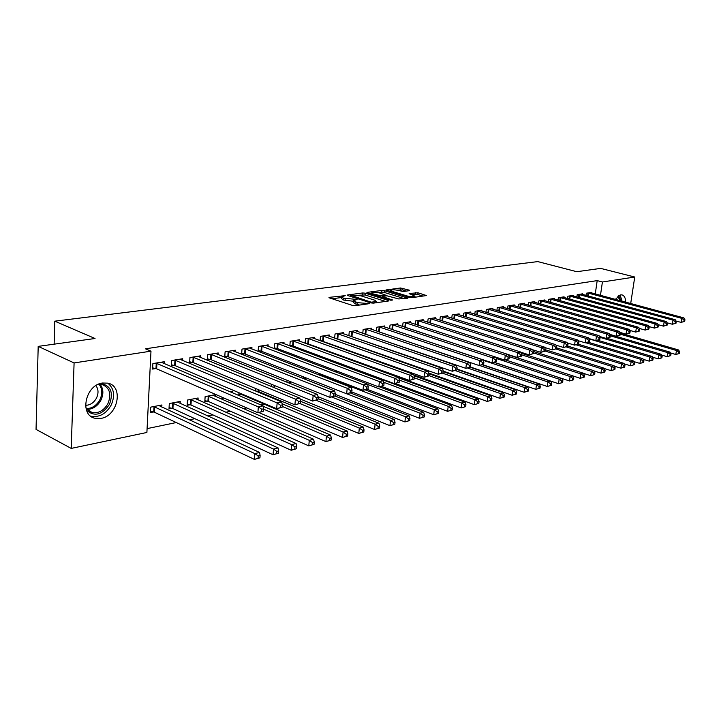 <?xml version="1.0" encoding="UTF-8"?>
<svg xmlns="http://www.w3.org/2000/svg" width="721" height="721" viewBox="0 0 721 721"><rect width="100%" height="100%" fill="white"/><g stroke="black" fill="none" stroke-linecap="round" stroke-linejoin="round"><path stroke-width="1.08" d="M345.233 295.655L329.524 297.322L328.992 297.494L329.461 297.908L352.605 305.461L355.237 305.695L369.467 303.622L357.192 302.64L353.669 300.648L357.066 299.458L343.313 298.161L341.79 296.827L345.233 295.655M615.283 299.368L620.664 294.871L621.944 294.88C624.314 295.547 625.576 297.98 625.72 302.189M101.003 418.387L95.172 418.297C79.094 415.458 85.285 384.987 102.427 383.022L107.817 383.157C123.868 386.068 118.019 415.936 101.003 418.387M409.348 290.68L409.258 290.139L400.479 287.994L385.987 289.986L409.465 297.449L411.961 297.683L426.363 295.556L417.973 292.771L409.14 293.51L414.981 296.214C413.358 296.908 410.754 296.836 407.167 295.989L392.044 291.347L390.692 290.284C392.314 289.599 394.901 289.671 398.443 290.491L403.39 291.482L409.348 290.68M595.267 293.961L597.195 280.622L145.435 348.82L150.986 351.154L146.895 432.465L71.208 448.408L74.092 362.933L150.986 351.154M597.195 280.622L602.414 281.983L634.741 277.026L630.695 303.532M71.208 448.408L36.05 429.401L38.195 346.377L95.028 338.5L54.796 321.169L537.785 261.597L576.773 271.709L600.656 268.392L634.741 277.026M38.195 346.377L74.092 362.933M365.232 293.186L362.717 292.96L347.729 294.934L347.225 295.096L347.702 295.502L370.81 302.892L373.397 303.135L388.34 301.017L388.799 300.864L388.286 300.432L365.232 293.186L365.06 294.952L358.49 295.259M367.404 292.347L381.905 290.437L384.374 290.662L407.888 298.17L398.785 298.954L386.853 295.79L382.256 296.511L392.584 300.008L390.854 300.251L367.413 292.897L366.926 292.501L367.404 292.347L367.35 292.879M54.796 321.169L54.129 344.169M582.613 294.474L582.712 293.808L577.197 294.7L576.881 296.944M564.002 297.53L564.092 296.827L558.369 297.755L558.045 300.116M544.652 300.711L544.752 299.963L538.803 300.927L538.47 303.424M524.537 304.01L524.636 303.235L518.444 304.235L518.102 306.867M503.591 307.452L503.7 306.632L497.247 307.678L496.904 310.454M481.781 311.039L481.889 310.174L475.166 311.265L474.815 314.203M459.043 314.789L459.151 313.86L452.139 314.996L451.779 318.123M435.313 318.691L435.421 317.709L428.103 318.898L427.742 322.215M424.687 354.218L424.209 354.462M410.537 322.783L410.646 321.737L402.994 322.972L402.624 326.505M399.101 360.347L399.028 361.005M384.626 327.055L384.735 325.937L376.732 327.235L376.362 331.011M373.992 368.494L374.794 368.332M372.802 367.061L372.712 368.025M357.517 331.534L357.625 330.344L349.252 331.696L348.874 335.734M350.253 336.211L351.082 336.076M350.541 368.539L352.614 368.143M354.002 368.656L353.957 369.179M329.118 336.229L329.227 334.95L320.439 336.374L320.07 340.7M321.07 341.06L322.404 340.844M318.43 374.74L321.133 374.217M299.332 341.159L299.44 339.78L290.221 341.285L289.851 345.936M290.437 346.152L292.32 345.846M287.949 380.634L287.048 380.805L286.931 382.238M268.059 346.341L268.167 344.863L258.478 346.431L258.109 351.46M258.244 351.506L260.732 351.091M256.856 391.566L257.748 391.395M255.396 388.421L255.216 390.881M235.181 351.794L235.289 350.199L225.096 351.848L224.754 357.075L227.512 356.616M222.086 397.226L222.005 398.434L223.979 398.046M230.125 391.8L232.468 391.35L232.378 392.765M200.582 357.553L200.69 355.814L189.947 357.562L189.632 362.915L192.543 362.429M197.996 399.903L198.113 397.983L187.451 400.047L187.136 405.301L190.029 404.733M164.109 363.627L164.208 361.735L152.879 363.573L152.6 369.071L155.673 368.557M161.792 407.068L161.91 404.977L150.662 407.149L150.392 412.538L153.438 411.943M147.093 428.616L176.284 422.551M189.299 419.838L194.859 418.685M207.783 415.999L212.938 414.926M225.763 412.259L230.549 411.258M243.274 408.618L246.699 407.906M260.921 404.95L264.4 404.22M279.586 401.065L280.685 400.831M382.265 379.706L383.212 379.507M396.514 376.741L397.496 376.542M180.133 403.445L180.25 401.435L169.3 403.553L169.011 408.87L171.977 408.293M182.584 360.545L182.692 358.734L171.661 360.527L171.364 365.953L174.356 365.448M215.39 396.469L215.516 394.621L205.124 396.631L204.8 401.822L207.612 401.273M218.102 354.633L218.211 352.966L207.756 354.669L207.423 359.959L210.262 359.482M238.948 392.729L238.786 395.126L241.454 394.603M251.827 349.036L251.935 347.495L242.004 349.108L241.643 354.263L244.338 353.822M271.438 384.275L271.267 386.474M283.885 343.719L284.002 342.295L274.548 343.827L274.178 348.658M274.539 348.802L276.72 348.432M304.767 377.38L302.225 378.165M314.401 338.663L314.518 337.338L305.515 338.798L305.145 343.286M305.947 343.584L307.543 343.313M334.697 371.603L337.077 371.144M343.484 333.85L343.593 332.615L335.013 334.012L334.643 338.185M335.842 338.609L336.905 338.428M359.689 371.315L360.644 371.126M359.211 370.594L359.157 371.117M365.971 365.556L367.719 365.223L367.629 366.169M371.225 329.263L371.342 328.118L363.15 329.443L362.78 333.336M364.33 333.877L364.916 333.778M386.095 363.645L386.014 364.456M397.722 324.892L397.839 323.81L390.016 325.081L389.646 328.731M411.808 357.156L411.754 357.679M423.056 320.719L423.173 319.7L415.684 320.917L415.323 324.333M437.539 351.731L438.08 351.632M447.308 316.717L447.417 315.762L440.252 316.925L439.891 320.142M470.534 312.896L470.642 311.995L463.774 313.112L463.423 316.14M492.803 309.228L492.903 308.381L486.324 309.453L485.972 312.31M514.172 305.713L514.271 304.911L507.954 305.938L507.611 308.642M534.694 302.342L534.793 301.585L528.718 302.568L528.385 305.127M554.422 299.107L554.521 298.377L548.681 299.332L548.357 301.757M573.393 295.989L573.492 295.304L567.878 296.214L567.553 298.521M591.662 292.987L591.752 292.338L586.344 293.213L586.038 295.403M600.458 295.367L602.414 281.983M620.781 332.624L620.024 332.778M341.745 297.313L341.628 298.629L343.151 299.963L343.313 298.161M353.605 301.297L343.151 299.963M353.623 301.135L353.497 302.459L355.074 303.829L355.246 302.009M359.716 305.064L355.074 303.829M341.727 297.494L332.102 298.773M385.546 301.414L365.06 294.952M350.911 295.304L371.171 302.18L376.371 301.567L374.74 300.197L360.897 295.808L350.911 295.304M370.044 293.726L371.712 293.501M378.137 292.645L381.733 292.167L381.905 290.437M404.625 298.719L384.194 292.402L381.733 292.167M379.715 293.023C376.11 292.176 373.469 292.113 371.775 292.825L373.099 293.907L380.922 295.799L385.519 295.087L379.715 293.023M423.083 296.106L417.783 294.492L412.241 294.7M406.482 291.068L402.724 289.923L396.965 290.139M390.62 290.987L389.106 291.185M259.939 457.826L260.11 455.519L258.226 455.987L258.055 458.295L259.939 457.826L254.423 459.403L254.846 453.617L259.569 452.464L158.89 405.562M150.455 411.249L154.393 412.223L254.423 459.403L258.055 458.295M153.717 406.563L254.846 453.617L258.226 455.987M259.569 452.464L260.11 455.519M263.462 411.195L263.643 408.843L261.741 409.249L261.57 411.601L263.462 411.195L257.893 412.763L258.325 406.86L155.952 363.078M261.741 409.249L258.325 406.86L263.084 405.869L161.171 362.23M261.57 411.601L257.893 412.763L156.637 368.828L152.663 367.89M263.643 408.843L263.084 405.869M278.495 453.212L278.676 450.931L276.846 451.382L276.666 453.662L278.495 453.212L273.061 454.753L273.511 449.057L278.099 447.939L177.312 402.003M169.075 407.617L172.923 408.573L273.061 454.753L276.666 453.662M172.274 402.976L273.511 449.057L276.846 451.382M278.099 447.939L278.676 450.931M296.529 448.723L296.719 446.479L294.934 446.921L294.745 449.165L296.529 448.723L291.185 450.246L291.644 444.623L296.097 443.532L195.247 398.542M187.208 404.093L190.975 405.004L291.185 450.246L294.745 449.165M190.344 399.488L291.644 444.623L294.934 446.921M296.097 443.532L296.719 446.479M282.163 407.212L282.344 404.887L280.496 405.274L280.316 407.608L282.163 407.212L276.675 408.753L277.134 402.931L174.653 360.04M280.496 405.274L277.134 402.931L281.749 401.967L179.736 359.22M280.316 407.608L276.675 408.753L175.311 365.718L171.427 364.817M282.344 404.887L281.749 401.967M300.324 403.336L300.513 401.047L298.719 401.426L298.53 403.724L300.324 403.336L294.925 404.851L295.394 399.119L192.858 357.084M298.719 401.426L295.394 399.119L299.882 398.181L197.806 356.282M298.53 403.724L294.925 404.851L193.498 362.69L189.695 361.816M300.513 401.047L299.882 398.181M100.625 383.437C110.782 385.501 113.729 392.467 109.457 404.346C102.121 414.99 94.478 416.981 86.529 410.303M85.844 407.825L92.027 412.592C98.552 413.539 103.851 410.546 107.925 403.616C111.683 394.072 109.745 387.718 102.121 384.545L98.155 384.374M95.884 385.636C98.498 389.133 98.696 393.296 96.47 398.109C93.784 402.832 90.143 405.229 85.547 405.31M90.558 416.035L91.414 416.278C99.516 417.459 106.095 413.746 111.151 405.139C115.243 395.73 114.116 388.403 107.789 383.148M622.088 301.207L620.123 295.006M618.636 295.727L621.187 300.963M620.078 300.666L617.843 296.322M314.059 444.361L314.248 442.144L312.517 442.577L312.328 444.794L314.059 444.361L308.795 445.866L309.273 440.315L313.599 439.251L212.722 395.162M204.872 400.651L208.558 401.534L308.795 445.866L312.328 444.794M207.945 396.09L309.273 440.315L312.517 442.577M313.599 439.251L314.248 442.144M331.101 440.125L331.3 437.935L329.614 438.35L329.416 440.54L331.101 440.125L325.919 441.603L326.415 436.124L330.624 435.087L263.156 406.274M258.893 412.547L325.919 441.603L329.416 440.54M263.616 409.168L326.415 436.124L329.614 438.35M330.624 435.087L331.3 437.935M317.97 399.578L318.168 397.316L316.42 397.686L316.222 399.948L317.97 399.578L312.653 401.065L313.148 395.405L210.595 354.209M316.42 397.686L313.148 395.405L317.501 394.495L215.408 353.425M316.222 399.948L312.653 401.065L211.208 359.743L207.486 358.887M318.168 397.316L317.501 394.495M335.121 395.919L335.328 393.684L333.634 394.045L333.426 396.28L335.121 395.919L329.894 397.388L330.398 391.8L227.863 351.406M333.634 394.045L330.398 391.8L334.634 390.908L232.559 350.64M333.426 396.28L329.894 397.388L228.458 356.868L224.817 356.048M335.328 393.684L334.634 390.908M347.675 435.998L347.882 433.835L346.242 434.24L346.044 436.403L347.675 435.998L342.574 437.449L343.088 432.041L347.18 431.041L282.118 403.778M238.858 394.026L242.391 394.865L342.574 437.449L346.044 436.403M282.226 406.419L343.088 432.041L346.242 434.24M347.18 431.041L347.882 433.835M351.812 392.359L352.019 390.151L350.37 390.503L350.163 392.711L351.812 392.359L346.666 393.801L347.18 388.295L244.698 348.667M350.37 390.503L347.18 388.295L351.298 387.429L249.277 347.928M350.163 392.711L346.666 393.801L245.275 354.065L241.715 353.272M352.019 390.151L351.298 387.429M363.817 431.987L364.024 429.851L362.429 430.239L362.221 432.384L363.817 431.987L358.788 433.42L359.31 428.076L363.294 427.102L300.495 401.273M255.216 390.836L258.668 391.647L358.788 433.42L362.221 432.384M299.963 403.553L359.31 428.076L362.429 430.239M363.294 427.102L364.024 429.851M368.043 388.898L368.26 386.726L366.656 387.06L366.439 389.241L368.043 388.898L362.969 390.322L363.501 384.879L261.11 346.008M366.656 387.06L363.501 384.879L367.512 384.041L265.571 345.287M366.439 389.241L362.969 390.322L261.669 351.334L258.181 350.559M368.26 386.726L367.512 384.041M379.525 428.076L379.742 425.967L378.183 426.354L377.975 428.463L379.525 428.076L374.578 429.491L375.1 424.209L378.985 423.263L318.051 398.65M300.053 398.956L374.578 429.491L377.975 428.463M316.195 400.308L375.1 424.209L378.183 426.354M378.985 423.263L379.742 425.967M383.842 385.528L384.059 383.383L382.5 383.707L382.283 385.861L383.842 385.528L378.849 386.934L379.39 381.553L277.116 343.412M382.5 383.707L379.39 381.553L383.293 380.742L281.46 342.7M382.283 385.861L378.849 386.934L277.648 348.676L274.232 347.919M384.059 383.383L383.293 380.742M394.82 424.272L395.045 422.191L393.531 422.56L393.315 424.642L394.82 424.272L389.944 425.66L390.485 420.451L394.27 419.523L334.986 395.991M318.024 396.712L389.944 425.66L393.315 424.642M331.678 397.01L390.485 420.451L393.531 422.56M394.27 419.523L395.045 422.191M399.227 382.247L399.452 380.129L397.929 380.445L397.704 382.572L399.227 382.247L394.306 383.635L394.856 378.327L292.726 340.871M397.929 380.445L394.856 378.327L398.659 377.525L296.971 340.186M397.704 382.572L394.306 383.635L293.249 346.08L289.896 345.341M399.452 380.129L398.659 377.525M409.726 420.559L409.952 418.504L408.474 418.865L408.257 420.929L409.726 420.559L404.923 421.929L405.472 416.783L409.158 415.882L350.487 392.99M335.265 394.378L404.923 421.929L408.257 420.929M346.774 393.783L405.472 416.783L408.474 418.865M409.158 415.882L409.952 418.504M414.205 379.057L414.44 376.957L412.953 377.272L412.727 379.372L414.205 379.057L409.357 380.418L409.925 375.172L307.957 338.401M412.953 377.272L409.925 375.172L413.629 374.397L312.103 337.734M412.727 379.372L409.357 380.418L305.181 342.835M414.44 376.957L413.629 374.397M424.254 416.945L424.48 414.917L423.047 415.269L422.821 417.306L424.254 416.945L419.514 418.297L420.073 413.214L423.669 412.331L365.123 389.863M351.848 391.972L419.514 418.297L422.821 417.306M319.466 374.541L420.073 413.214L423.047 415.269M423.669 412.331L424.48 414.917M428.806 375.938L429.04 373.866L427.598 374.172L427.364 376.245L428.806 375.938L424.029 377.281L424.597 372.108L322.828 335.986M427.598 374.172L424.597 372.108L428.211 371.351L326.874 335.328M427.364 376.245L424.029 377.281L320.097 340.375M429.04 373.866L428.211 371.351M438.413 413.421L438.638 411.421L437.241 411.763L437.016 413.773L438.413 413.421L433.736 414.755L434.303 409.735L437.809 408.879L379.408 386.807M367.277 389.313L433.736 414.755L437.016 413.773M367.62 384.437L434.303 409.735L437.241 411.763M437.809 408.879L438.638 411.421M443.036 372.901L443.271 370.864L441.865 371.162L441.631 373.208L443.036 372.901L438.323 374.235L438.9 369.116L337.338 333.634M441.865 371.162L438.9 369.116L442.424 368.377L341.294 332.994M441.631 373.208L438.323 374.235L334.661 337.978M443.271 370.864L442.424 368.377M452.22 409.988L452.455 408.005L451.085 408.338L450.859 410.33L452.22 409.988L447.615 411.303L448.192 406.338L451.607 405.499L351.839 368.287M381.463 386.375L447.615 411.303L450.859 410.33M383.743 382.274L448.192 406.338L451.085 408.338M451.607 405.499L452.455 408.005M456.907 369.945L457.141 367.926L455.771 368.215L455.537 370.243L456.907 369.945L452.256 371.252L452.851 366.196L351.524 331.336M455.771 368.215L452.851 366.196L456.276 365.484L355.381 330.705M455.537 370.243L452.256 371.252L348.883 335.644M457.141 367.926L456.276 365.484M465.694 406.635L465.928 404.679L464.594 405.004L464.36 406.968L465.694 406.635L461.143 407.933L461.728 403.03L465.063 402.21L398.776 377.921M395.171 383.446L461.143 407.933L464.36 406.968M399.443 380.12L461.728 403.03L464.594 405.004M465.063 402.21L465.928 404.679M470.434 367.061L470.678 365.069L469.335 365.349L469.101 367.35L470.434 367.061L465.856 368.35L466.451 363.357L365.367 329.082M469.335 365.349L466.451 363.357L469.795 362.654L369.143 328.47M469.101 367.35L465.856 368.35L362.861 333.372M470.678 365.069L469.795 362.654M478.834 403.372L479.077 401.426L477.771 401.75L477.536 403.697L478.834 403.372L474.346 404.652L474.941 399.795L478.194 399.001L414.088 375.848M372.721 367.908L474.346 404.652L477.536 403.697M414.341 377.831L474.941 399.795L477.771 401.75M478.194 399.001L479.077 401.426M483.638 364.249L483.881 362.275L482.574 362.546L482.331 364.529L483.638 364.249L479.114 365.52L479.717 360.581L378.904 326.883M482.574 362.546L479.717 360.581L482.98 359.896L382.59 326.289M482.331 364.529L479.114 365.52L377.155 331.272M483.881 362.275L482.98 359.896M491.668 400.173L491.902 398.262L490.631 398.569L490.397 400.497L491.668 400.173L487.234 401.444L487.838 396.64L491.01 395.865L429.013 373.802M413.809 374.965L487.234 401.444L490.397 400.497M428.851 375.569L487.838 396.64L490.631 398.569M491.01 395.865L491.902 398.262M496.517 361.5L496.76 359.554L495.489 359.815L495.246 361.771L496.517 361.5L492.055 362.762L492.659 357.877L392.134 324.738M495.489 359.815L492.659 357.877L495.85 357.21L395.739 324.153M495.246 361.771L492.055 362.762L391.124 329.227M496.76 359.554L495.85 357.21M504.186 397.064L504.43 395.162L503.195 395.469L502.952 397.37L504.186 397.064L499.824 398.307L500.428 393.567L503.528 392.801L443.181 371.621M428.77 373.054L499.824 398.307L502.952 397.37M442.505 373.163L500.428 393.567L503.195 395.469M503.528 392.801L504.43 395.162M509.089 358.824L509.332 356.895L508.089 357.156L507.845 359.085L509.089 358.824L504.682 360.058L505.295 355.237L405.067 322.638M508.089 357.156L505.295 355.237L508.413 354.588L408.591 322.071M507.845 359.085L504.682 360.058L404.796 327.226M509.332 356.895L508.413 354.588M516.425 394.017L516.669 392.143L515.461 392.44L515.209 394.315L516.425 394.017L512.108 395.252L512.721 390.557L515.749 389.818L456.97 369.458M443.244 371.099L512.108 395.252L515.209 394.315M455.302 370.603L512.721 390.557L515.461 392.44M515.749 389.818L516.669 392.143M521.364 356.201L521.616 354.29L520.4 354.552L520.147 356.462L521.364 356.201L517.02 357.427L517.642 352.659L417.72 320.584M520.4 354.552L517.642 352.659L520.679 352.019L421.163 320.025M520.147 356.462L517.02 357.427L508.431 354.633M521.616 354.29L520.679 352.019M528.376 391.043L528.619 389.187L527.439 389.484L527.186 391.341L528.376 391.043L524.113 392.26L524.726 387.619L527.691 386.898L470.11 367.214M457.015 369.044L524.113 392.26L527.186 391.341M467.505 367.998L524.726 387.619L527.439 389.484M527.691 386.898L528.619 389.187M533.351 353.641L533.603 351.758L532.422 352.01L532.17 353.894L533.351 353.641L529.061 354.858L529.692 350.136L430.086 318.574M532.422 352.01L529.692 350.136L532.657 349.514L433.456 318.033M532.17 353.894L529.061 354.858L520.742 352.181M533.603 351.758L532.657 349.514M540.047 388.141L540.299 386.303L539.146 386.591L538.893 388.43L540.047 388.141L535.847 389.34L536.469 384.744L539.353 384.041L482.385 364.817M470.443 367.007L535.847 389.34L538.893 388.43M479.447 365.448L536.469 384.744L539.146 386.591M539.353 384.041L540.299 386.303M545.067 351.145L545.319 349.279L544.166 349.523L543.913 351.397L545.067 351.145L540.831 352.344L541.462 347.675L442.189 316.609M544.166 349.523L541.462 347.675L544.364 347.071L445.488 316.077M543.913 351.397L540.831 352.344L532.774 349.784M545.319 349.279L544.364 347.071M551.466 385.302L551.718 383.482L550.583 383.761L550.33 385.582L551.466 385.302L547.311 386.483L547.933 381.941L550.763 381.256L494.002 362.339M482.673 364.691L547.311 386.483L550.33 385.582M483.124 360.284L547.933 381.941L550.583 383.761M550.763 381.256L551.718 383.482M556.513 348.703L556.774 346.864L555.639 347.098L555.386 348.946L556.513 348.703L552.331 349.883L552.971 345.269L454.041 314.689M555.639 347.098L552.971 345.269L555.801 344.674L457.267 314.167M555.386 348.946L552.331 349.883L544.526 347.441M556.774 346.864L555.801 344.674M562.623 382.527L562.876 380.724L561.767 381.003L561.515 382.797L562.623 382.527L558.523 383.698L559.154 379.201L561.911 378.525L505.367 359.914M494.245 362.293L558.523 383.698L561.515 382.797M496.336 358.472L559.154 379.201L561.767 381.003M561.911 378.525L562.876 380.724M567.706 346.314L567.968 344.494L566.859 344.728L566.598 346.558L567.706 346.314L563.579 347.486L564.21 342.917L465.631 312.806M566.859 344.728L564.21 342.917L566.985 342.34L468.794 312.292M566.598 346.558L563.579 347.486L556.008 345.143M567.968 344.494L566.985 342.34M573.537 379.805L573.79 378.029L572.708 378.3L572.456 380.075L573.537 379.805L569.482 380.967L570.113 376.515L572.816 375.857L508.566 354.966M505.448 359.896L569.482 380.967L572.456 380.075M509.242 356.67L570.113 376.515L572.708 378.3M572.816 375.857L573.79 378.029M578.648 343.989L578.909 342.178L577.827 342.412L577.566 344.214L578.648 343.989L574.565 345.134L575.205 340.618L476.987 310.967M577.827 342.412L575.205 340.618L577.918 340.051L480.078 310.463M577.566 344.214L574.565 345.134L567.238 342.899M578.909 342.178L577.918 340.051M584.208 377.155L584.461 375.398L583.406 375.659L583.154 377.416L584.208 377.155L580.207 378.3L580.838 373.893L583.487 373.253L521.175 353.227M572.835 375.902L580.207 378.3L583.154 377.416M521.553 354.786L580.838 373.893L583.406 375.659M583.487 373.253L584.461 375.398M589.345 341.7L589.607 339.915L588.552 340.141L588.291 341.925L589.345 341.7L585.317 342.845L585.966 338.374L488.108 309.165M588.552 340.141L585.966 338.374L588.615 337.816L491.136 308.669M588.291 341.925L585.317 342.845L578.215 340.7M589.607 339.915L588.615 337.816M594.654 374.55L594.906 372.811L593.879 373.072L593.617 374.812L594.654 374.55L590.697 375.686L591.337 371.333L593.924 370.693L533.495 351.497M583.55 373.388L590.697 375.686L593.617 374.812M533.459 352.884L591.337 371.333L593.879 373.072M593.924 370.693L594.906 372.811M599.818 339.474L600.079 337.707L599.043 337.924L598.781 339.69L599.818 339.474L595.834 340.6L596.483 336.175L498.995 307.389M599.043 337.924L596.483 336.175L599.07 335.635L501.969 306.912M598.781 339.69L595.834 340.6L588.958 338.546M600.079 337.707L599.07 335.635M604.874 372.009L605.135 370.288L604.117 370.54L603.865 372.261L604.874 372.009L600.963 373.127L601.602 368.819L604.135 368.197L545.265 349.703M594.032 370.927L600.963 373.127L603.865 372.261M545.085 351.01L601.602 368.819L604.117 370.54M604.135 368.197L605.135 370.288M610.056 337.284L610.317 335.535L609.308 335.752L609.047 337.5L610.056 337.284L606.118 338.401L606.776 334.021L509.666 305.659M609.308 335.752L606.776 334.021L609.308 333.49L512.577 305.19M609.047 337.5L606.118 338.401L599.457 336.428M610.317 335.535L609.308 333.49M614.878 369.522L615.139 367.818L614.148 368.061L613.886 369.774L614.878 369.522L611.011 370.63L611.66 366.358L614.139 365.754L556.63 347.882M604.288 368.512L611.011 370.63L613.886 369.774M555.882 348.973L611.66 366.358L614.148 368.061M614.139 365.754L615.139 367.818M620.078 335.148L620.348 333.417L619.348 333.625L619.087 335.364L620.078 335.148L616.194 336.247L616.843 331.912L520.12 303.965M619.348 333.625L616.843 331.912L619.33 331.399L522.968 303.505M619.087 335.364L616.194 336.247L609.741 334.364M620.348 333.417L619.33 331.399M624.674 367.088L624.936 365.394L623.962 365.637L623.701 367.331L624.674 367.088L620.853 368.179L621.502 363.952L623.926 363.357L567.742 346.08M614.328 366.151L620.853 368.179L623.701 367.331M566.237 346.918L621.502 363.952L623.962 365.637M623.926 363.357L624.936 365.394M629.893 333.057L630.154 331.345L629.19 331.552L628.919 333.264L629.893 333.057L626.044 334.147L626.702 329.858L530.368 302.297M629.19 331.552L626.702 329.858L629.136 329.344L533.161 301.847M628.919 333.264L626.044 334.147L619.799 332.336M630.154 331.345L629.136 329.344M634.264 364.7L634.525 363.024L633.579 363.258L633.317 364.934L634.264 364.7L630.487 365.781L631.136 361.6L633.516 361.014L578.188 344.178M624.161 363.835L630.487 365.781L633.317 364.934M576.106 344.809L631.136 361.6L633.579 363.258M633.516 361.014L634.525 363.024M639.5 331.011L639.77 329.308L638.815 329.515L638.554 331.209L639.5 331.011L635.697 332.084L636.355 327.839L540.417 300.666M638.815 329.515L636.355 327.839L638.743 327.343L543.156 300.224M638.554 331.209L635.697 332.084L629.649 330.353M639.77 329.308L638.743 327.343M643.664 362.366L643.925 360.707L642.988 360.933L642.726 362.591L643.664 362.366L639.924 363.429L640.572 359.283L642.907 358.716L588.12 342.214M633.786 361.563L639.924 363.429L642.726 362.591M585.785 342.745L640.572 359.283L642.988 360.933M642.907 358.716L643.925 360.707M648.909 329.001L649.179 327.325L648.242 327.514L647.981 329.2L648.909 329.001L645.151 330.065L645.809 325.856L550.258 299.071M648.242 327.514L645.809 325.856L648.143 325.369L552.953 298.638M647.981 329.2L645.151 330.065L639.293 328.406M649.179 327.325L648.143 325.369M652.865 360.076L653.127 358.436L652.217 358.661L651.955 360.302L652.865 360.076L649.17 361.131L649.819 357.021L652.108 356.462L597.61 340.213M643.222 359.337L649.17 361.131L651.955 360.302M589.111 338.879L649.819 357.021L652.217 358.661M652.108 356.462L653.127 358.436M658.129 327.037L658.39 325.369L657.48 325.568L657.219 327.235L658.129 327.037L654.416 328.091L655.074 323.927L559.92 297.503M657.48 325.568L655.074 323.927L657.354 323.45L562.56 297.079M657.219 327.235L654.416 328.091L648.738 326.496M658.39 325.369L657.354 323.45M661.887 357.832L662.148 356.201L661.256 356.426L660.995 358.049L661.887 357.832L658.228 358.878L658.886 354.813L661.121 354.263L606.866 338.239M652.46 357.147L658.228 358.878L660.995 358.049M599.908 337.347L658.886 354.813L661.256 356.426M661.121 354.263L662.148 356.201M667.159 325.108L667.421 323.459L666.528 323.648L666.267 325.297L667.159 325.108L663.482 326.153L664.149 322.026L569.401 295.961M666.528 323.648L664.149 322.026L666.384 321.557L571.978 295.547M666.267 325.297L663.482 326.153L657.994 324.621M667.421 323.459L666.384 321.557M670.728 355.633L670.99 354.02L670.115 354.236L669.845 355.85L670.728 355.633L667.114 356.661L667.763 352.632L669.962 352.1L609.813 334.508M661.518 355.011L667.114 356.661L669.845 355.85M610.281 335.788L667.763 352.632L670.115 354.236M669.962 352.1L670.99 354.02M676.01 323.224L676.271 321.593L675.397 321.773L675.135 323.414L676.01 323.224L672.369 324.252L673.035 320.169L578.693 294.456M675.397 321.773L673.035 320.169L675.235 319.709L581.225 294.042M675.135 323.414L672.369 324.252L667.051 322.783M676.271 321.593L675.235 319.709M679.389 353.47L679.651 351.875L678.794 352.091L678.533 353.687L679.389 353.47L675.82 354.498L676.469 350.505L678.623 349.982L620.159 333.039M670.395 352.902L675.82 354.498L678.533 353.687M620.231 334.174L676.469 350.505L678.794 352.091M678.623 349.982L679.651 351.875M684.68 321.377L684.95 319.754L684.094 319.935L683.823 321.557L684.68 321.377L681.084 322.395L681.751 318.349L587.813 292.978M684.094 319.935L681.751 318.349L683.905 317.898L590.301 292.573M683.823 321.557L681.084 322.395L675.938 320.989M684.95 319.754L683.905 317.898M343.367 296.304L343.439 295.493M367.214 304.01L367.295 303.153M355.183 300.125L355.264 299.287M345.062 300.585L345.224 298.773M353.317 301.342L353.479 299.53M357.021 304.46L357.192 302.64M365.43 304.262L365.511 303.397M329.47 297.917L329.524 297.322M388.222 301.036L388.286 300.432M347.684 295.493L347.729 294.934M362.546 294.718L362.717 292.96M350.821 296.502L350.902 295.709M371.099 302.973L371.171 302.18M372.901 303.171L372.982 302.351M374.749 302.937L374.83 302.09M384.194 292.402L384.374 290.662M407.293 298.341L407.356 297.746M382.689 297.692L382.761 296.926M373.027 294.664L373.099 293.907M378.336 296.322L378.408 295.565M380.796 297.097L380.922 295.799M384.978 296.052L385.059 295.231M391.972 292.068L392.044 291.347M407.095 296.719L407.167 295.989M409.519 293.871L409.573 293.366M415.341 294.267L415.521 292.546M417.783 294.492L417.973 292.771M425.76 295.727L425.823 295.141M386.384 290.347L386.438 289.842M400.299 289.698L400.479 287.994M402.724 289.923L402.904 288.22M409.204 290.698L409.258 290.139M153.753 412.015L154.024 406.635M154.393 412.223L154.673 406.842M156.926 363.339L156.637 368.828M156.268 363.141L155.988 368.629M172.283 408.356L172.58 403.048M172.923 408.573L173.22 403.255M190.335 404.805L190.65 399.56M190.975 405.004L191.29 399.758M175.618 360.302L175.311 365.718M174.969 360.103L174.662 365.52M193.814 357.346L193.498 362.69M193.174 357.147L192.849 362.492M100.084 384.275C103.482 388.727 103.752 394.036 100.895 400.218C97.452 406.265 92.793 409.321 86.908 409.384M86.313 408.591C92.018 408.555 96.542 405.599 99.886 399.731C102.652 393.738 102.382 388.592 99.065 384.293M207.918 401.336L208.243 396.153M208.558 401.534L208.883 396.352M211.541 354.462L211.208 359.743M210.902 354.272L210.568 359.554M228.809 351.65L228.458 356.868M228.169 351.469L227.818 356.679M241.751 394.666L241.805 393.945M242.391 394.865L242.436 394.216M245.636 348.919L245.275 354.065M244.996 348.73L244.635 353.885M258.046 391.458L258.181 389.583M258.668 391.647L258.803 389.836M262.047 346.251L261.669 351.334M261.408 346.071L261.029 351.154M273.989 387.583L274.16 385.384M274.611 387.835L274.782 385.636M278.045 343.647L277.648 348.676M277.405 343.466L277.017 348.495M289.59 383.302L289.752 381.346M290.212 383.545L290.365 381.598M293.645 341.105L293.249 346.08M293.014 340.934L292.618 345.9M304.821 379.183L304.965 377.462M305.434 379.426L305.587 377.705M308.876 338.636L308.462 343.547M308.246 338.464L307.831 343.376M319.691 375.226L319.745 374.605M320.304 375.461L320.367 374.785M323.738 336.211L323.314 341.069M323.116 336.049L322.693 340.898M338.248 333.85L337.816 338.654M337.626 333.688L337.194 338.491M352.425 331.552L351.983 336.292M351.803 331.39L351.361 336.13M366.268 329.299L365.817 333.994M365.655 329.137L365.205 333.832M375.073 368.395L375.118 367.908M379.796 327.1L379.336 331.741M379.183 326.937L378.723 331.588M388.286 365.268L388.367 364.465M388.88 365.484L388.961 364.673M393.017 324.946L392.548 329.542M392.413 324.792L391.945 329.389M401.246 361.798L401.318 361.131M401.84 362.005L401.912 361.347M405.95 322.846L405.472 327.388M405.346 322.693L404.869 327.235M413.926 358.436L413.989 357.913M414.521 358.643L414.575 358.121M418.595 320.791L418.117 325.243M417.991 320.638L417.513 325.054M430.96 318.781L430.482 323.098M430.365 318.628L429.887 322.909M443.055 316.807L442.586 320.998M442.46 316.663L442 320.809M454.897 314.888L454.428 318.943M454.311 314.744L453.842 318.763M466.487 312.995L466.027 316.943M465.901 312.86L465.442 316.762M477.834 311.157L477.374 314.987M477.248 311.012L476.797 314.807M488.946 309.345L488.496 313.067M488.369 309.21L487.919 312.896M499.833 307.579L499.383 311.193M499.256 307.443L498.806 311.021M510.495 305.839L510.053 309.363M509.927 305.704L509.486 309.192M520.95 304.145L520.508 307.57M520.373 304.01L519.94 307.398M531.188 302.478L530.755 305.812M530.62 302.342L530.187 305.65M541.228 300.846L540.795 304.091M540.669 300.711L540.236 303.929M551.078 299.242L550.646 302.405M550.511 299.116L550.087 302.243M560.731 297.674L560.307 300.756M560.172 297.548L559.748 300.594M570.203 296.133L569.779 299.134M569.644 296.007L569.23 298.981M579.495 294.619L579.08 297.548M578.936 294.501L578.53 297.403M588.606 293.141L588.201 295.998M588.057 293.014L587.651 295.844M350.469 296.385L350.55 295.529M376.263 302.73L376.371 301.567M382.148 297.521L382.238 296.655M371.639 294.222L371.739 293.186M385.429 295.989L385.519 295.087M390.548 291.635L390.656 290.626M414.863 297.268L414.981 296.214M88.223 410.7L92.027 412.592"/></g></svg>
